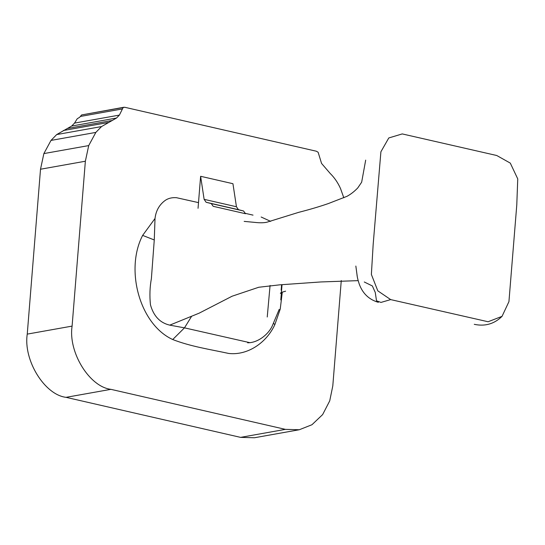 <?xml version="1.0" encoding="UTF-8"?>
<svg xmlns="http://www.w3.org/2000/svg" width="545" height="545" viewBox="0 0 545 545"><rect width="100%" height="100%" fill="white"/><g stroke="black" fill="none" stroke-linecap="round" stroke-linejoin="round"><path stroke-width="0.82" d="M198.046 208.306L200.621 176.294L232.94 183.706L236.441 206.753L238.444 209.682L243.54 210.976L245.509 213.722L213.19 206.31L211.222 203.564L243.54 210.976M200.621 176.294L204.123 199.341L206.126 202.27L211.222 203.564M172.717 339.535C139.575 324.35 124.887 269.441 142.64 235.399L155.018 218.484L154.269 239.957L151.387 278.611C149.821 287.079 149.514 295.819 150.461 304.839C153.608 316.12 160.046 322.892 169.767 325.14L184.483 327.852L172.717 339.535C190.941 346.613 210.063 349.393 228.757 353.46C247.948 355.64 266.73 342.444 274.864 324.588L280.232 309.104L282.296 292.106M343.82 197.794L340.509 188.522C337.873 182.636 334.426 177.602 330.154 173.419L321.557 163.425L318.13 152.259L316.366 151.224L124.723 107.27L123.15 107.535L119.382 115.097L116.521 118.033L101.54 126.569L95.845 132.408L88.712 145.583L85.361 161.225L72.097 326.108C68.043 352.063 89.38 386.834 110.894 389.341L285.41 429.365L299.294 429.746L311.972 424.725L322.64 414.581L329.732 400.848L332.797 385.901L341.272 280.525M123.885 107.249L81.607 114.947L79.645 117.298L77.247 118.728L74.536 123.095L71.674 126.038L56.694 134.567L51.005 140.412L43.866 153.588L40.514 169.229L85.361 161.225M299.294 429.746L254.447 437.751L240.57 437.369L66.047 397.339C44.54 394.839 23.197 360.061 27.25 334.112L40.514 169.229M273.576 323.464L274.864 324.588M198.503 202.617L176.457 197.692C171.934 197.379 168.119 198.332 165.019 200.553C159.249 204.838 155.918 210.813 155.018 218.484M191.397 316.659L184.483 327.852L249.542 342.601M253.023 215.125L245.441 213.381M267.241 316.999L270.075 285.444M390.67 299.6L488.095 321.748L502.04 316.352L508.935 301.651L516.776 205.015L517.75 178.896L510.29 163.105L496.747 155.509L402.244 133.92L388.789 137.953L380.901 151.789L373.168 244.446L371.377 274.455L377.821 290.86L390.67 299.6L380.969 302.421L376.513 300.806L375.253 292.413L372.358 285.955L364.278 281.99M358.14 280.641L320.733 281.956L279.748 284.837L258.718 287.263L232.102 296.214L199.17 313.157L169.767 325.14M204.123 199.341L236.441 206.753M206.126 202.27L238.444 209.682M154.269 239.957L142.64 235.399M123.15 107.535L81.607 114.947M122.128 108.993L80.428 116.439M119.382 115.097L74.536 123.095M116.521 118.033L71.674 126.038M112.44 120.459L67.594 128.457M108.21 122.516L63.37 130.521M101.54 126.569L56.694 134.567M95.845 132.408L51.005 140.412M88.712 145.583L43.866 153.588M72.097 326.108L27.25 334.112M110.894 389.341L66.047 397.339M285.41 429.365L240.57 437.369M356.955 274.162C357.077 276.438 357.827 279.701 359.203 283.959C362.636 293.483 369.019 299.607 378.346 302.318M355.844 266.049L357.173 275.906M474.266 324.323C485.002 326.618 494.26 323.962 502.04 316.352M365.681 160.128L361.662 182.194L357.745 187.95C354.298 191.533 350.694 194.333 346.94 196.343L328.383 203.551C319.459 206.637 309.574 209.566 298.728 212.332L266.757 222.251C263.678 222.905 259.665 222.953 254.726 222.38L244.167 221.386M270.674 221.379L261.15 217.012M247.628 342.798C258.473 342.887 269.107 333.547 272.452 325.488L279.204 309.383M280.389 293.401L281.363 292.338M281.009 292.529L285.607 291.18M280.804 299.907L282.017 284.776M281.595 284.783L281.159 290.219M191.67 201.078L185.818 199.804"/></g></svg>
